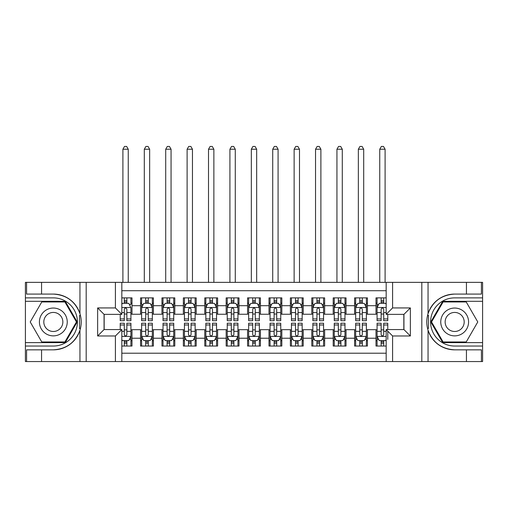 <?xml version="1.0" encoding="UTF-8"?>
<svg xmlns="http://www.w3.org/2000/svg" width="508" height="508" viewBox="0 0 508 508"><rect width="100%" height="100%" fill="white"/><g stroke="black" fill="none" stroke-linecap="round" stroke-linejoin="round"><path stroke-width="0.76" d="M121.825 361.556L386.175 361.556L386.175 329.559L403.936 329.559L403.936 314.363L386.175 314.363L386.175 282.359L121.825 282.359L121.825 314.363L104.064 314.363L104.064 329.559L121.825 329.559L121.825 361.556L41.561 361.556L41.561 349.841L53.334 349.841A27.877 27.877 0 0 0 79.953 330.238C81.585 324.726 81.585 319.202 79.953 313.677A27.877 27.877 0 0 0 53.334 294.081L41.561 294.081L41.561 282.359L25.4 282.359L25.4 342.614L65.259 342.614L77.184 321.958L65.259 301.301L25.4 301.301M386.175 297.879L376.003 297.879L376.003 305.689L367.443 305.689L367.443 314.255L376.003 314.255L376.003 305.689M367.443 305.689L367.443 297.879L354.603 297.879L354.603 305.689L346.037 305.689L346.037 314.255L354.603 314.255L354.603 305.689M346.037 305.689L346.037 297.879L333.197 297.879L333.197 305.689L324.637 305.689L324.637 314.255L333.197 314.255L333.197 305.689M324.637 305.689L324.637 297.879L311.791 297.879L311.791 305.689L303.232 305.689L303.232 314.255L311.791 314.255L311.791 305.689M303.232 305.689L303.232 297.879L290.386 297.879L290.386 305.689L281.826 305.689L281.826 314.255L290.386 314.255L290.386 305.689M281.826 305.689L281.826 297.879L268.986 297.879L268.986 305.689L260.42 305.689L260.42 314.255L268.986 314.255L268.986 305.689M260.42 305.689L260.42 297.879L247.58 297.879L247.58 305.689L239.014 305.689L239.014 314.255L247.58 314.255L247.58 305.689M239.014 305.689L239.014 297.879L226.174 297.879L226.174 305.689L217.614 305.689L217.614 314.255L226.174 314.255L226.174 305.689M217.614 305.689L217.614 297.879L204.768 297.879L204.768 305.689L196.209 305.689L196.209 314.255L204.768 314.255L204.768 305.689M196.209 305.689L196.209 297.879L183.363 297.879L183.363 305.689L174.803 305.689L174.803 314.255L183.363 314.255L183.363 305.689M174.803 305.689L174.803 297.879L161.963 297.879L161.963 305.689L153.397 305.689L153.397 314.255L161.963 314.255L161.963 305.689M153.397 305.689L153.397 297.879L140.557 297.879L140.557 314.255L131.997 314.255L131.997 297.879L121.825 297.879M121.825 346.037L131.997 346.037L131.997 329.667L140.557 329.667L140.557 346.037L153.397 346.037L153.397 329.667L161.963 329.667L161.963 338.226L153.397 338.226M161.963 338.226L161.963 346.037L174.803 346.037L174.803 329.667L183.363 329.667L183.363 338.226L174.803 338.226M183.363 338.226L183.363 346.037L196.209 346.037L196.209 329.667L204.768 329.667L204.768 338.226L196.209 338.226M204.768 338.226L204.768 346.037L217.614 346.037L217.614 329.667L226.174 329.667L226.174 338.226L217.614 338.226M226.174 338.226L226.174 346.037L239.014 346.037L239.014 329.667L247.58 329.667L247.58 338.226L239.014 338.226M247.58 338.226L247.58 346.037L260.42 346.037L260.42 329.667L268.986 329.667L268.986 338.226L260.42 338.226M268.986 338.226L268.986 346.037L281.826 346.037L281.826 329.667L290.386 329.667L290.386 338.226L281.826 338.226M290.386 338.226L290.386 346.037L303.232 346.037L303.232 329.667L311.791 329.667L311.791 338.226L303.232 338.226M311.791 338.226L311.791 346.037L324.637 346.037L324.637 329.667L333.197 329.667L333.197 338.226L324.637 338.226M333.197 338.226L333.197 346.037L346.037 346.037L346.037 329.667L354.603 329.667L354.603 338.226L346.037 338.226M354.603 338.226L354.603 346.037L367.443 346.037L367.443 329.667L376.003 329.667L376.003 338.226L367.443 338.226M386.175 290.709L121.825 290.709M121.825 353.212L386.175 353.212M376.003 338.226L376.003 346.037L386.175 346.037M104.165 314.363L104.165 329.559M403.835 329.559L403.835 314.363M124.289 303.232L126.86 303.232M130.924 303.232L131.997 303.232M124.289 314.039L126.86 314.039M130.924 314.039L131.997 314.039M124.289 329.876L126.86 329.876M130.924 329.876L131.997 329.876M124.289 340.69L126.86 340.69M130.924 340.69L131.997 340.69M140.557 314.039L141.624 314.039M145.694 314.039L148.26 314.039M152.33 314.039L153.397 314.039M140.557 303.232L141.624 303.232M145.694 303.232L148.26 303.232M152.33 303.232L153.397 303.232M140.557 329.876L141.624 329.876M145.694 329.876L148.26 329.876M152.33 329.876L153.397 329.876M140.557 340.69L141.624 340.69M145.694 340.69L148.26 340.69M152.33 340.69L153.397 340.69M161.963 329.876L163.03 329.876M167.1 329.876L169.666 329.876M173.736 329.876L174.803 329.876M161.963 340.69L163.03 340.69M167.1 340.69L169.666 340.69M173.736 340.69L174.803 340.69M161.963 303.232L163.03 303.232M167.1 303.232L169.666 303.232M173.736 303.232L174.803 303.232M161.963 314.039L163.03 314.039M167.1 314.039L169.666 314.039M173.736 314.039L174.803 314.039M183.363 329.876L184.436 329.876M188.5 329.876L191.071 329.876M195.136 329.876L196.209 329.876M183.363 340.69L184.436 340.69M188.5 340.69L191.071 340.69M195.136 340.69L196.209 340.69M183.363 303.232L184.436 303.232M188.5 303.232L191.071 303.232M195.136 303.232L196.209 303.232M183.363 314.039L184.436 314.039M188.5 314.039L191.071 314.039M195.136 314.039L196.209 314.039M204.768 329.876L205.842 329.876M209.906 329.876L212.477 329.876M216.541 329.876L217.614 329.876M204.768 340.69L205.842 340.69M209.906 340.69L212.477 340.69M216.541 340.69L217.614 340.69M204.768 303.232L205.842 303.232M209.906 303.232L212.477 303.232M216.541 303.232L217.614 303.232M204.768 314.039L205.842 314.039M209.906 314.039L212.477 314.039M216.541 314.039L217.614 314.039M226.174 329.876L227.247 329.876M231.311 329.876L233.877 329.876M237.947 329.876L239.014 329.876M226.174 340.69L227.247 340.69M231.311 340.69L233.877 340.69M237.947 340.69L239.014 340.69M226.174 303.232L227.247 303.232M231.311 303.232L233.877 303.232M237.947 303.232L239.014 303.232M226.174 314.039L227.247 314.039M231.311 314.039L233.877 314.039M237.947 314.039L239.014 314.039M247.58 329.876L248.647 329.876M252.717 329.876L255.283 329.876M259.353 329.876L260.42 329.876M247.58 340.69L248.647 340.69M252.717 340.69L255.283 340.69M259.353 340.69L260.42 340.69M247.58 303.232L248.647 303.232M252.717 303.232L255.283 303.232M259.353 303.232L260.42 303.232M247.58 314.039L248.647 314.039M252.717 314.039L255.283 314.039M259.353 314.039L260.42 314.039M268.986 329.876L270.053 329.876M274.123 329.876L276.689 329.876M280.753 329.876L281.826 329.876M268.986 340.69L270.053 340.69M274.123 340.69L276.689 340.69M280.753 340.69L281.826 340.69M268.986 303.232L270.053 303.232M274.123 303.232L276.689 303.232M280.753 303.232L281.826 303.232M268.986 314.039L270.053 314.039M274.123 314.039L276.689 314.039M280.753 314.039L281.826 314.039M290.386 329.876L291.459 329.876M295.523 329.876L298.094 329.876M302.158 329.876L303.232 329.876M290.386 340.69L291.459 340.69M295.523 340.69L298.094 340.69M302.158 340.69L303.232 340.69M290.386 303.232L291.459 303.232M295.523 303.232L298.094 303.232M302.158 303.232L303.232 303.232M290.386 314.039L291.459 314.039M295.523 314.039L298.094 314.039M302.158 314.039L303.232 314.039M311.791 329.876L312.865 329.876M316.929 329.876L319.5 329.876M323.564 329.876L324.637 329.876M311.791 340.69L312.865 340.69M316.929 340.69L319.5 340.69M323.564 340.69L324.637 340.69M311.791 303.232L312.865 303.232M316.929 303.232L319.5 303.232M323.564 303.232L324.637 303.232M311.791 314.039L312.865 314.039M316.929 314.039L319.5 314.039M323.564 314.039L324.637 314.039M333.197 329.876L334.264 329.876M338.334 329.876L340.9 329.876M344.97 329.876L346.037 329.876M333.197 340.69L334.264 340.69M338.334 340.69L340.9 340.69M344.97 340.69L346.037 340.69M333.197 303.232L334.264 303.232M338.334 303.232L340.9 303.232M344.97 303.232L346.037 303.232M333.197 314.039L334.264 314.039M338.334 314.039L340.9 314.039M344.97 314.039L346.037 314.039M354.603 329.876L355.67 329.876M359.74 329.876L362.306 329.876M366.376 329.876L367.443 329.876M354.603 340.69L355.67 340.69M359.74 340.69L362.306 340.69M366.376 340.69L367.443 340.69M354.603 303.232L355.67 303.232M359.74 303.232L362.306 303.232M366.376 303.232L367.443 303.232M354.603 314.039L355.67 314.039M359.74 314.039L362.306 314.039M366.376 314.039L367.443 314.039M376.003 329.876L377.076 329.876M381.14 329.876L383.711 329.876M376.003 340.69L377.076 340.69M381.14 340.69L383.711 340.69M376.003 303.232L377.076 303.232M381.14 303.232L383.711 303.232M376.003 314.039L377.076 314.039M381.14 314.039L383.711 314.039M126.86 297.879L126.86 303.339L126.86 300.66L124.289 300.66M120.225 318.929L120.225 320.675L124.289 320.675L124.289 318.929L120.225 318.929L120.225 314.363M121.825 304.406L122.364 303.339L128.784 303.339L130.924 307.619L130.924 320.675L126.86 320.675L126.86 309.226C126.003 307.575 125.146 307.575 124.289 309.226L124.289 316.446M130.924 304.559L130.924 300.66M129.375 304.514L130.924 304.514L130.924 297.879M124.289 303.339L124.289 297.879M121.825 312.579L124.289 312.579L124.289 318.929M128.251 282.359L128.251 149.225L122.898 149.225L122.898 282.359M122.898 149.225L124.504 146.444L126.644 146.444L128.251 149.225M124.289 343.256L126.86 343.256M121.825 339.509L122.364 340.582L128.784 340.582L130.924 336.302L130.924 323.24L126.86 323.24L126.86 324.987L130.924 324.987M130.924 336.302L130.924 346.037M120.225 329.559L120.225 323.24L124.289 323.24L124.289 334.696C125.146 336.347 126.003 336.347 126.86 334.696L126.86 324.987M126.86 340.582L126.86 346.037M124.289 346.037L124.289 340.582M60.287 309.912A13.913 13.913 0 0 0 41.281 315.004A13.913 13.913 0 0 0 46.374 334.01A13.913 13.913 0 0 0 65.38 328.917A13.913 13.913 0 0 0 60.287 309.912M58.096 313.709A9.525 9.525 0 0 0 45.085 317.195A9.525 9.525 0 0 0 48.571 330.206A9.525 9.525 0 0 0 61.582 326.72A9.525 9.525 0 0 0 58.096 313.709M64.891 341.973L41.777 341.973L30.226 321.958L41.777 301.949L64.891 301.949L76.441 321.958L64.891 341.973M461.626 309.912A13.913 13.913 0 0 0 442.62 315.004A13.913 13.913 0 0 0 447.713 334.01A13.913 13.913 0 0 0 466.719 328.917A13.913 13.913 0 0 0 461.626 309.912M459.429 313.709A9.525 9.525 0 0 0 446.418 317.195A9.525 9.525 0 0 0 449.904 330.206A9.525 9.525 0 0 0 462.915 326.72A9.525 9.525 0 0 0 459.429 313.709M466.223 341.973L443.109 341.973L431.559 321.958L443.109 301.949L466.223 301.949L477.774 321.958L466.223 341.973M79.502 328.384L80.461 328.384A27.877 27.877 0 0 0 80.461 315.544L79.502 315.544L79.502 328.549L80.423 328.549M41.561 282.359L79.953 282.359L79.953 313.677C75.305 301.403 66.434 294.869 53.334 294.081M53.334 349.841C66.434 349.047 75.305 342.513 79.953 330.238L79.953 361.556M115.405 361.556L115.405 335.978L97.638 335.978L97.638 307.937L115.405 307.937L115.405 282.359L86.189 282.359L86.189 361.556M41.561 361.556L25.4 361.556L25.4 342.614M25.4 346.037L53.334 346.037A24.079 24.079 0 0 0 77.413 321.958A24.079 24.079 0 0 0 53.334 297.879L25.4 297.879M79.953 282.359L86.189 282.359M115.405 282.359L121.825 282.359M41.561 349.841L26.575 349.841L26.575 361.556M41.561 294.081L26.575 294.081L26.575 282.359M115.405 335.978L121.825 329.559M97.638 335.978L104.064 329.559M97.638 307.937L104.064 314.363M115.405 307.937L121.825 314.363M79.502 315.544L80.423 315.379M81.109 324.352L81.197 320.98M80.918 317.932L80.772 317.024M428.498 315.531L427.539 315.531A27.877 27.877 0 0 0 427.539 328.378L428.498 328.378L428.498 315.366L427.577 315.366A27.877 27.877 0 0 1 454.666 294.081C441.566 294.869 432.695 301.403 428.047 313.677C426.415 319.195 426.415 324.714 428.047 330.238C432.695 342.513 441.566 349.047 454.666 349.841L466.439 349.841L466.439 361.556L482.6 361.556L482.6 301.301L442.741 301.301L430.816 321.958L442.741 342.614L482.6 342.614M428.498 328.378L427.577 328.543A27.877 27.877 0 0 0 454.666 349.841M386.175 282.359L466.439 282.359L466.439 294.081L454.666 294.081M392.595 282.359L392.595 307.937L410.362 307.937L410.362 335.978L392.595 335.978L392.595 361.556L421.811 361.556L421.811 282.359M428.047 330.238L428.047 361.556L466.439 361.556M466.439 282.359L482.6 282.359L482.6 301.301M482.6 297.879L454.666 297.879A24.079 24.079 0 0 0 430.587 321.958A24.079 24.079 0 0 0 454.666 346.037L482.6 346.037M428.047 361.556L421.811 361.556M392.595 361.556L386.175 361.556M466.439 294.081L481.425 294.081L481.425 282.359M466.439 349.841L481.425 349.841L481.425 361.556M392.595 307.937L386.175 314.363M410.362 307.937L403.936 314.363M410.362 335.978L403.936 329.559M392.595 335.978L386.175 329.559M426.891 319.564L426.803 322.942M427.082 325.984L427.228 326.892M148.26 300.66L145.694 300.66M152.33 318.929L148.26 318.929L148.26 320.675L152.33 320.675L152.33 307.619L150.19 303.339L143.764 303.339L141.624 307.619L141.624 320.675L145.694 320.675L145.694 318.929L141.624 318.929M141.624 307.619L141.624 297.879M152.33 307.619L152.33 297.879M145.694 303.339L145.694 297.879M148.26 297.879L148.26 303.339M148.26 318.929L148.26 309.226C147.409 307.575 146.552 307.575 145.694 309.226L145.694 318.929M149.65 282.359L149.65 149.225L144.304 149.225L144.304 282.359M144.304 149.225L145.91 146.444L148.05 146.444L149.65 149.225M169.666 300.66L167.1 300.66M173.736 318.929L169.666 318.929L169.666 320.675L173.736 320.675L173.736 307.619L171.59 303.339L165.17 303.339L163.03 307.619L163.03 320.675L167.1 320.675L167.1 318.929L163.03 318.929M163.03 307.619L163.03 297.879M173.736 307.619L173.736 297.879M167.1 303.339L167.1 297.879M169.666 297.879L169.666 303.339M169.666 318.929L169.666 309.226C168.808 307.575 167.958 307.575 167.1 309.226L167.1 318.929M171.056 282.359L171.056 149.225L165.71 149.225L165.71 282.359M165.71 149.225L167.31 146.444L169.45 146.444L171.056 149.225M191.071 300.66L188.5 300.66M195.136 318.929L191.071 318.929L191.071 320.675L195.136 320.675L195.136 307.619L192.996 303.339L186.576 303.339L184.436 307.619L184.436 320.675L188.5 320.675L188.5 318.929L184.436 318.929M184.436 307.619L184.436 297.879M195.136 307.619L195.136 297.879M188.5 303.339L188.5 297.879M191.071 297.879L191.071 303.339M191.071 318.929L191.071 309.226C190.214 307.575 189.357 307.575 188.5 309.226L188.5 318.929M192.462 282.359L192.462 149.225L187.109 149.225L187.109 282.359M187.109 149.225L188.716 146.444L190.856 146.444L192.462 149.225M212.477 300.66L209.906 300.66M216.541 318.929L212.477 318.929L212.477 320.675L216.541 320.675L216.541 307.619L214.401 303.339L207.982 303.339L205.842 307.619L205.842 320.675L209.906 320.675L209.906 318.929L205.842 318.929M205.842 307.619L205.842 297.879M216.541 307.619L216.541 297.879M209.906 303.339L209.906 297.879M212.477 297.879L212.477 303.339M212.477 318.929L212.477 309.226C211.62 307.575 210.763 307.575 209.906 309.226L209.906 318.929M213.868 282.359L213.868 149.225L208.515 149.225L208.515 282.359M208.515 149.225L210.121 146.444L212.261 146.444L213.868 149.225M145.694 346.037L145.694 340.582L145.694 343.256L148.26 343.256M143.18 339.401L141.624 339.401L141.624 324.987L145.694 324.987L145.694 323.24L141.624 323.24L141.624 336.302L143.764 340.582L150.19 340.582L152.33 336.302L152.33 331.337L152.33 346.037M152.33 339.357L152.33 343.256M152.33 324.987L152.33 323.24L148.26 323.24L148.26 324.987L152.33 324.987L152.33 331.337L148.26 331.337L148.26 327.476M141.624 339.357L141.624 343.256M141.624 339.401L141.624 346.037M148.26 340.582L148.26 346.037M145.694 324.987L145.694 334.696C146.545 336.347 147.403 336.347 148.26 334.696L148.26 324.987M167.1 346.037L167.1 340.582L167.1 343.256L169.666 343.256M164.579 339.401L163.03 339.401L163.03 324.987L167.1 324.987L167.1 323.24L163.03 323.24L163.03 336.302L165.17 340.582L171.59 340.582L173.736 336.302L173.736 331.337L173.736 346.037M173.736 339.357L173.736 343.256M173.736 324.987L173.736 323.24L169.666 323.24L169.666 324.987L173.736 324.987L173.736 331.337L169.666 331.337L169.666 327.476M163.03 339.357L163.03 343.256M163.03 339.401L163.03 346.037M169.666 340.582L169.666 346.037M167.1 324.987L167.1 334.696C167.951 336.347 168.808 336.347 169.666 334.696L169.666 324.987M188.5 346.037L188.5 340.582L188.5 343.256L191.071 343.256M185.985 339.401L184.436 339.401L184.436 324.987L188.5 324.987L188.5 323.24L184.436 323.24L184.436 336.302L186.576 340.582L192.996 340.582L195.136 336.302L195.136 331.337L195.136 346.037M195.136 339.357L195.136 343.256M195.136 324.987L195.136 323.24L191.071 323.24L191.071 324.987L195.136 324.987L195.136 331.337L191.071 331.337L191.071 327.476M184.436 339.357L184.436 343.256M184.436 339.401L184.436 346.037M191.071 340.582L191.071 346.037M188.5 324.987L188.5 334.696C189.357 336.347 190.214 336.347 191.071 334.696L191.071 324.987M209.906 346.037L209.906 340.582L209.906 343.256L212.477 343.256M207.391 339.401L205.842 339.401L205.842 324.987L209.906 324.987L209.906 323.24L205.842 323.24L205.842 336.302L207.982 340.582L214.401 340.582L216.541 336.302L216.541 331.337L216.541 346.037M216.541 339.357L216.541 343.256M216.541 324.987L216.541 323.24L212.477 323.24L212.477 324.987L216.541 324.987L216.541 331.337L212.477 331.337L212.477 327.476M205.842 339.357L205.842 343.256M205.842 339.401L205.842 346.037M212.477 340.582L212.477 346.037M209.906 324.987L209.906 334.696C210.763 336.347 211.62 336.347 212.477 334.696L212.477 324.987M233.877 300.66L231.311 300.66M237.947 318.929L233.877 318.929L233.877 320.675L237.947 320.675L237.947 307.619L235.807 303.339L229.387 303.339L227.247 307.619L227.247 320.675L231.311 320.675L231.311 318.929L227.247 318.929M227.247 307.619L227.247 297.879M237.947 307.619L237.947 297.879M231.311 303.339L231.311 297.879M233.877 297.879L233.877 303.339M233.877 318.929L233.877 309.226C233.026 307.575 232.169 307.575 231.311 309.226L231.311 318.929M235.274 282.359L235.274 149.225L229.921 149.225L229.921 282.359M229.921 149.225L231.527 146.444L233.667 146.444L235.274 149.225M231.311 346.037L231.311 340.582L231.311 343.256L233.877 343.256M228.797 339.401L227.247 339.401L227.247 324.987L231.311 324.987L231.311 323.24L227.247 323.24L227.247 336.302L229.387 340.582L235.807 340.582L237.947 336.302L237.947 331.337L237.947 346.037M237.947 339.357L237.947 343.256M237.947 324.987L237.947 323.24L233.877 323.24L233.877 324.987L237.947 324.987L237.947 331.337L233.877 331.337L233.877 327.476M227.247 339.357L227.247 343.256M227.247 339.401L227.247 346.037M233.877 340.582L233.877 346.037M231.311 324.987L231.311 334.696C232.169 336.347 233.02 336.347 233.877 334.696L233.877 324.987M255.283 300.66L252.717 300.66M259.353 318.929L255.283 318.929L255.283 320.675L259.353 320.675L259.353 307.619L257.213 303.339L250.787 303.339L248.647 307.619L248.647 320.675L252.717 320.675L252.717 318.929L248.647 318.929M248.647 307.619L248.647 297.879M259.353 307.619L259.353 297.879M252.717 303.339L252.717 297.879M255.283 297.879L255.283 303.339M255.283 318.929L255.283 309.226C254.432 307.575 253.575 307.575 252.717 309.226L252.717 318.929M256.673 282.359L256.673 149.225L251.327 149.225L251.327 282.359M251.327 149.225L252.927 146.444L255.073 146.444L256.673 149.225M252.717 346.037L252.717 340.582L252.717 343.256L255.283 343.256M250.203 339.401L248.647 339.401L248.647 324.987L252.717 324.987L252.717 323.24L248.647 323.24L248.647 336.302L250.787 340.582L257.213 340.582L259.353 336.302L259.353 331.337L259.353 346.037M259.353 339.357L259.353 343.256M259.353 324.987L259.353 323.24L255.283 323.24L255.283 324.987L259.353 324.987L259.353 331.337L255.283 331.337L255.283 327.476M248.647 339.357L248.647 343.256M248.647 339.401L248.647 346.037M255.283 340.582L255.283 346.037M252.717 324.987L252.717 334.696C253.568 336.347 254.425 336.347 255.283 334.696L255.283 324.987M276.689 300.66L274.123 300.66M280.753 318.929L276.689 318.929L276.689 320.675L280.753 320.675L280.753 307.619L278.613 303.339L272.193 303.339L270.053 307.619L270.053 320.675L274.123 320.675L274.123 318.929L270.053 318.929M270.053 307.619L270.053 297.879M280.753 307.619L280.753 297.879M274.123 303.339L274.123 297.879M276.689 297.879L276.689 303.339M276.689 318.929L276.689 309.226C275.831 307.575 274.98 307.575 274.123 309.226L274.123 318.929M278.079 282.359L278.079 149.225L272.726 149.225L272.726 282.359M272.726 149.225L274.333 146.444L276.473 146.444L278.079 149.225M274.123 346.037L274.123 340.582L274.123 343.256L276.689 343.256M271.602 339.401L270.053 339.401L270.053 324.987L274.123 324.987L274.123 323.24L270.053 323.24L270.053 336.302L272.193 340.582L278.613 340.582L280.753 336.302L280.753 331.337L280.753 346.037M280.753 339.357L280.753 343.256M280.753 324.987L280.753 323.24L276.689 323.24L276.689 324.987L280.753 324.987L280.753 331.337L276.689 331.337L276.689 327.476M270.053 339.357L270.053 343.256M270.053 339.401L270.053 346.037M276.689 340.582L276.689 346.037M274.123 324.987L274.123 334.696C274.974 336.347 275.831 336.347 276.689 334.696L276.689 324.987M298.094 300.66L295.523 300.66M302.158 318.929L298.094 318.929L298.094 320.675L302.158 320.675L302.158 307.619L300.018 303.339L293.599 303.339L291.459 307.619L291.459 320.675L295.523 320.675L295.523 318.929L291.459 318.929M291.459 307.619L291.459 297.879M302.158 307.619L302.158 297.879M295.523 303.339L295.523 297.879M298.094 297.879L298.094 303.339M298.094 318.929L298.094 309.226C297.237 307.575 296.38 307.575 295.523 309.226L295.523 318.929M299.485 282.359L299.485 149.225L294.132 149.225L294.132 282.359M294.132 149.225L295.739 146.444L297.879 146.444L299.485 149.225M295.523 346.037L295.523 340.582L295.523 343.256L298.094 343.256M293.008 339.401L291.459 339.401L291.459 324.987L295.523 324.987L295.523 323.24L291.459 323.24L291.459 336.302L293.599 340.582L300.018 340.582L302.158 336.302L302.158 331.337L302.158 346.037M302.158 339.357L302.158 343.256M302.158 324.987L302.158 323.24L298.094 323.24L298.094 324.987L302.158 324.987L302.158 331.337L298.094 331.337L298.094 327.476M291.459 339.357L291.459 343.256M291.459 339.401L291.459 346.037M298.094 340.582L298.094 346.037M295.523 324.987L295.523 334.696C296.38 336.347 297.237 336.347 298.094 334.696L298.094 324.987M319.5 300.66L316.929 300.66M323.564 318.929L319.5 318.929L319.5 320.675L323.564 320.675L323.564 307.619L321.424 303.339L315.004 303.339L312.865 307.619L312.865 320.675L316.929 320.675L316.929 318.929L312.865 318.929M312.865 307.619L312.865 297.879M323.564 307.619L323.564 297.879M316.929 303.339L316.929 297.879M319.5 297.879L319.5 303.339M319.5 318.929L319.5 309.226C318.643 307.575 317.786 307.575 316.929 309.226L316.929 318.929M320.891 282.359L320.891 149.225L315.538 149.225L315.538 282.359M315.538 149.225L317.144 146.444L319.284 146.444L320.891 149.225M316.929 346.037L316.929 340.582L316.929 343.256L319.5 343.256M314.414 339.401L312.865 339.401L312.865 324.987L316.929 324.987L316.929 323.24L312.865 323.24L312.865 336.302L315.004 340.582L321.424 340.582L323.564 336.302L323.564 331.337L323.564 346.037M323.564 339.357L323.564 343.256M323.564 324.987L323.564 323.24L319.5 323.24L319.5 324.987L323.564 324.987L323.564 331.337L319.5 331.337L319.5 327.476M312.865 339.357L312.865 343.256M312.865 339.401L312.865 346.037M319.5 340.582L319.5 346.037M316.929 324.987L316.929 334.696C317.786 336.347 318.643 336.347 319.5 334.696L319.5 324.987M340.9 300.66L338.334 300.66M344.97 318.929L340.9 318.929L340.9 320.675L344.97 320.675L344.97 307.619L342.83 303.339L336.41 303.339L334.264 307.619L334.264 320.675L338.334 320.675L338.334 318.929L334.264 318.929M334.264 307.619L334.264 297.879M344.97 307.619L344.97 297.879M338.334 303.339L338.334 297.879M340.9 297.879L340.9 303.339M340.9 318.929L340.9 309.226C340.049 307.575 339.192 307.575 338.334 309.226L338.334 318.929M342.29 282.359L342.29 149.225L336.944 149.225L336.944 282.359M336.944 149.225L338.55 146.444L340.69 146.444L342.29 149.225M338.334 346.037L338.334 340.582L338.334 343.256L340.9 343.256M335.82 339.401L334.264 339.401L334.264 324.987L338.334 324.987L338.334 323.24L334.264 323.24L334.264 336.302L336.41 340.582L342.83 340.582L344.97 336.302L344.97 331.337L344.97 346.037M344.97 339.357L344.97 343.256M344.97 324.987L344.97 323.24L340.9 323.24L340.9 324.987L344.97 324.987L344.97 331.337L340.9 331.337L340.9 327.476M334.264 339.357L334.264 343.256M334.264 339.401L334.264 346.037M340.9 340.582L340.9 346.037M338.334 324.987L338.334 334.696C339.192 336.347 340.043 336.347 340.9 334.696L340.9 324.987M362.306 300.66L359.74 300.66M366.376 318.929L362.306 318.929L362.306 320.675L366.376 320.675L366.376 307.619L364.236 303.339L357.81 303.339L355.67 307.619L355.67 320.675L359.74 320.675L359.74 318.929L355.67 318.929M355.67 307.619L355.67 297.879M366.376 307.619L366.376 297.879M359.74 303.339L359.74 297.879M362.306 297.879L362.306 303.339M362.306 318.929L362.306 309.226C361.455 307.575 360.597 307.575 359.74 309.226L359.74 318.929M363.696 282.359L363.696 149.225L358.35 149.225L358.35 282.359M358.35 149.225L359.95 146.444L362.09 146.444L363.696 149.225M359.74 346.037L359.74 340.582L359.74 343.256L362.306 343.256M357.226 339.401L355.67 339.401L355.67 324.987L359.74 324.987L359.74 323.24L355.67 323.24L355.67 336.302L357.81 340.582L364.236 340.582L366.376 336.302L366.376 331.337L366.376 346.037M366.376 339.357L366.376 343.256M366.376 324.987L366.376 323.24L362.306 323.24L362.306 324.987L366.376 324.987L366.376 331.337L362.306 331.337L362.306 327.476M355.67 339.357L355.67 343.256M355.67 339.401L355.67 346.037M362.306 340.582L362.306 346.037M359.74 324.987L359.74 334.696C360.591 336.347 361.448 336.347 362.306 334.696L362.306 324.987M383.711 300.66L381.14 300.66M386.175 304.406L385.635 303.339L379.216 303.339L377.076 307.619L377.076 320.675L381.14 320.675L381.14 318.929L377.076 318.929M377.076 307.619L377.076 297.879M387.775 314.363L387.775 320.675L383.711 320.675L383.711 309.226C382.854 307.575 381.997 307.575 381.14 309.226L381.14 318.929M381.14 303.339L381.14 297.879M383.711 297.879L383.711 303.339M385.102 282.359L385.102 149.225L379.749 149.225L379.749 282.359M379.749 149.225L381.356 146.444L383.496 146.444L385.102 149.225M381.14 346.037L381.14 340.582L381.14 343.256L383.711 343.256M387.775 331.337L387.775 339.401M387.775 324.987L387.775 323.24L383.711 323.24L383.711 324.987L387.775 324.987L387.775 329.559M386.175 339.509L385.635 340.582L379.216 340.582L377.076 336.302L377.076 323.24L381.14 323.24L381.14 334.696C381.997 336.347 382.854 336.347 383.711 334.696L383.711 327.476M381.14 324.987L377.076 324.987L377.076 346.037M377.076 339.357L377.076 343.256M383.711 340.582L383.711 346.037M386.175 331.337L383.711 331.337L383.711 324.987M140.557 338.226L131.997 338.226M140.557 305.689L131.997 305.689M130.874 307.511L121.825 307.511M130.924 318.929L126.86 318.929M130.924 312.579L126.86 312.579M126.86 302.025L124.289 302.025M121.825 336.41L130.874 336.41M130.924 339.401L129.375 339.401M120.225 324.987L124.289 324.987M126.86 331.337L130.924 331.337M121.825 331.337L124.289 331.337M124.289 341.897L126.86 341.897M428.047 282.359L428.047 313.677M152.273 307.511L141.681 307.511M141.624 304.514L143.18 304.514M150.774 304.514L152.33 304.514M145.694 312.579L141.624 312.579M152.33 312.579L148.26 312.579M148.26 302.025L145.694 302.025M173.679 307.511L163.087 307.511M163.03 304.514L164.579 304.514M172.18 304.514L173.736 304.514M167.1 312.579L163.03 312.579M173.736 312.579L169.666 312.579M169.666 302.025L167.1 302.025M195.085 307.511L184.487 307.511M184.436 304.514L185.985 304.514M193.586 304.514L195.136 304.514M188.5 312.579L184.436 312.579M195.136 312.579L191.071 312.579M191.071 302.025L188.5 302.025M216.491 307.511L205.892 307.511M205.842 304.514L207.391 304.514M214.992 304.514L216.541 304.514M209.906 312.579L205.842 312.579M216.541 312.579L212.477 312.579M212.477 302.025L209.906 302.025M141.681 336.41L152.273 336.41M152.33 339.401L150.774 339.401M141.624 331.337L145.694 331.337M145.694 341.897L148.26 341.897M163.087 336.41L173.679 336.41M173.736 339.401L172.18 339.401M163.03 331.337L167.1 331.337M167.1 341.897L169.666 341.897M184.487 336.41L195.085 336.41M195.136 339.401L193.586 339.401M184.436 331.337L188.5 331.337M188.5 341.897L191.071 341.897M205.892 336.41L216.491 336.41M216.541 339.401L214.992 339.401M205.842 331.337L209.906 331.337M209.906 341.897L212.477 341.897M237.89 307.511L227.298 307.511M227.247 304.514L228.797 304.514M236.398 304.514L237.947 304.514M231.311 312.579L227.247 312.579M237.947 312.579L233.877 312.579M233.877 302.025L231.311 302.025M227.298 336.41L237.89 336.41M237.947 339.401L236.398 339.401M227.247 331.337L231.311 331.337M231.311 341.897L233.877 341.897M259.296 307.511L248.704 307.511M248.647 304.514L250.203 304.514M257.797 304.514L259.353 304.514M252.717 312.579L248.647 312.579M259.353 312.579L255.283 312.579M255.283 302.025L252.717 302.025M248.704 336.41L259.296 336.41M259.353 339.401L257.797 339.401M248.647 331.337L252.717 331.337M252.717 341.897L255.283 341.897M280.702 307.511L270.11 307.511M270.053 304.514L271.602 304.514M279.203 304.514L280.753 304.514M274.123 312.579L270.053 312.579M280.753 312.579L276.689 312.579M276.689 302.025L274.123 302.025M270.11 336.41L280.702 336.41M280.753 339.401L279.203 339.401M270.053 331.337L274.123 331.337M274.123 341.897L276.689 341.897M302.108 307.511L291.509 307.511M291.459 304.514L293.008 304.514M300.609 304.514L302.158 304.514M295.523 312.579L291.459 312.579M302.158 312.579L298.094 312.579M298.094 302.025L295.523 302.025M291.509 336.41L302.108 336.41M302.158 339.401L300.609 339.401M291.459 331.337L295.523 331.337M295.523 341.897L298.094 341.897M323.513 307.511L312.915 307.511M312.865 304.514L314.414 304.514M322.015 304.514L323.564 304.514M316.929 312.579L312.865 312.579M323.564 312.579L319.5 312.579M319.5 302.025L316.929 302.025M312.915 336.41L323.513 336.41M323.564 339.401L322.015 339.401M312.865 331.337L316.929 331.337M316.929 341.897L319.5 341.897M344.913 307.511L334.321 307.511M334.264 304.514L335.82 304.514M343.421 304.514L344.97 304.514M338.334 312.579L334.264 312.579M344.97 312.579L340.9 312.579M340.9 302.025L338.334 302.025M334.321 336.41L344.913 336.41M344.97 339.401L343.421 339.401M334.264 331.337L338.334 331.337M338.334 341.897L340.9 341.897M366.319 307.511L355.727 307.511M355.67 304.514L357.226 304.514M364.82 304.514L366.376 304.514M359.74 312.579L355.67 312.579M366.376 312.579L362.306 312.579M362.306 302.025L359.74 302.025M355.727 336.41L366.319 336.41M366.376 339.401L364.82 339.401M355.67 331.337L359.74 331.337M359.74 341.897L362.306 341.897M386.175 307.511L377.126 307.511M377.076 304.514L378.625 304.514M387.775 318.929L383.711 318.929M381.14 312.579L377.076 312.579M386.175 312.579L383.711 312.579M383.711 302.025L381.14 302.025M377.126 336.41L386.175 336.41M378.625 339.401L377.076 339.401M377.076 331.337L381.14 331.337M381.14 341.897L383.711 341.897"/></g></svg>
